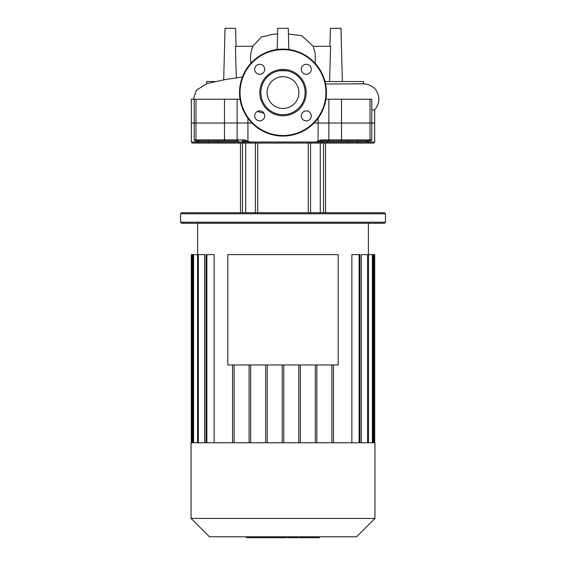 <?xml version="1.0" encoding="UTF-8"?>
<svg xmlns="http://www.w3.org/2000/svg" width="566" height="566" viewBox="0 0 566 566"><rect width="100%" height="100%" fill="white"/><g stroke="black" fill="none" stroke-linecap="round" stroke-linejoin="round"><path stroke-width="0.85" d="M283 76.7A15.89 15.89 0 0 1 298.89 92.583A15.89 15.89 0 0 1 283 108.474A15.89 15.89 0 0 1 267.11 92.583A15.89 15.89 0 0 1 283 76.7M283 136.059A43.469 43.469 0 0 1 239.531 92.583A43.469 43.469 0 0 1 283 49.115A43.469 43.469 0 0 1 326.469 92.583A43.469 43.469 0 0 1 283 136.059A43.469 43.469 0 0 1 239.531 92.583A43.469 43.469 0 0 1 283 49.115M283 115.768A23.185 23.185 0 0 1 259.815 92.583A23.185 23.185 0 0 1 283 69.399A23.185 23.185 0 0 1 306.185 92.583A23.185 23.185 0 0 1 283 115.768M283 114.721A22.131 22.131 0 0 1 260.869 92.583A22.131 22.131 0 0 1 283 70.453A22.131 22.131 0 0 1 305.131 92.583A22.131 22.131 0 0 1 282.13 114.7M311.293 69.3A5.009 5.009 0 0 1 306.291 74.302A5.009 5.009 0 0 1 301.282 69.3A5.009 5.009 0 0 1 306.291 64.291A5.009 5.009 0 0 1 311.293 69.3M306.291 120.876A5.009 5.009 0 0 1 301.282 115.874A5.009 5.009 0 0 1 306.291 110.865A5.009 5.009 0 0 1 311.293 115.874A5.009 5.009 0 0 1 306.291 120.876M254.707 115.874A5.009 5.009 0 0 1 259.709 110.865A5.009 5.009 0 0 1 264.718 115.874A5.009 5.009 0 0 1 259.709 120.876A5.009 5.009 0 0 1 254.707 115.874M259.709 64.291A5.009 5.009 0 0 1 264.718 69.3A5.009 5.009 0 0 1 259.709 74.302A5.009 5.009 0 0 1 254.707 69.3A5.009 5.009 0 0 1 259.709 64.291M236.05 46.32L235.576 28.3L225.035 28.3L223.69 79.792M342.359 81.518L340.965 28.3L330.424 28.3L329.95 46.32M236.319 77.839L235.406 46.32L252.79 46.32C250.639 52.631 249.96 57.732 250.738 61.623L250.788 63.399M315.205 63.385L315.205 53.473L313.196 46.32L330.594 46.32L329.575 81.518M214.698 81.518L206.696 81.518L206.696 83.669M363.513 83.81L363.513 81.518L325.04 81.518M363.513 83.839L325.613 83.973M371.812 109.839L374.685 109.811C379.56 103.946 380.168 97.663 376.503 90.97C374.904 88.013 371.77 85.777 367.093 84.256C361.879 83.414 364.603 83.938 355.144 83.761M240.041 99.227L191.315 99.227L191.315 123.02L251.955 123.02L191.315 123.02L191.315 142.016L192.369 143.064L373.631 143.064L374.685 142.016L368.544 142.016L367.631 140.962M257.438 111.417L264.06 113.398M305.131 92.583A22.131 22.131 0 0 1 298.339 108.545M318.205 141.535A1.054 0.375 -113.5 0 0 318.078 141.061L316.005 142.016L321.318 140.962L329.546 140.962A1.054 0.679 -90 0 1 328.867 139.908L328.867 99.227L371.812 99.227L371.812 123.02L314.045 123.02L374.685 123.02L374.685 142.016M328.867 99.227L325.959 99.227M279.399 70.75A22.131 22.131 0 0 1 286.601 70.75L279.399 70.75M277.177 49.504L277.729 28.3L288.271 28.3L288.823 49.504M283 442.739L191.046 442.739L191.046 518.406L374.954 518.406L374.954 442.739L283 442.739M191.046 518.406L209.441 536.794L356.559 536.794L374.954 518.406M359.926 442.739L359.926 254.622L351.868 254.622L351.868 442.739M374.685 442.739L374.685 254.622L361.349 254.622L361.349 442.739M316.889 442.739L316.889 364.957M315.312 442.739L315.312 364.957M300.341 442.739L300.341 364.957M298.763 442.739L298.763 364.957M283.792 442.739L283.792 364.957M282.208 442.739L282.208 364.957M267.237 442.739L267.237 364.957M265.659 442.739L265.659 364.957M250.688 442.739L250.688 364.957M249.111 442.739L249.111 364.957M234.14 442.739L234.14 364.957M204.651 442.739L204.651 254.622L197.555 254.622L197.555 442.739M214.132 442.739L214.132 254.622L206.074 254.622L206.074 442.739M232.555 442.739L232.555 364.957M192.1 442.739L192.1 254.622L197.555 254.622M192.1 254.622L191.315 254.622L191.315 442.739M331.86 442.739L331.86 364.957M333.445 442.739L333.445 364.957M351.67 140.962L327.834 140.962A1.054 0.594 90 0 0 327.24 142.016L249.995 142.016L244.611 139.908L195.977 139.908A1.054 0.877 90 0 0 196.855 140.962L236.454 140.962A1.054 0.679 -90 0 0 237.133 139.908L237.133 99.227M385.488 213.785L384.434 212.731L181.566 212.731L180.512 213.785L385.488 213.785L385.488 222.212L180.512 222.212L180.512 213.785M180.512 222.212L181.566 223.266L384.434 223.266L385.488 222.212M308.279 212.731L308.279 143.064L326.646 143.064A1.054 0.594 -90 0 0 327.24 142.016L347.864 142.016A1.054 0.87 90 0 1 348.734 140.962L342.487 140.962M257.721 143.064L257.721 212.731M245.722 212.731L245.722 143.064L255.443 143.064L255.443 212.731M367.709 140.962L367.709 141.061A1.054 0.906 -43.6 0 1 367.511 141.535L365.884 140.962L362.212 140.962M329.546 140.962L369.145 140.962A1.054 0.877 -90 0 0 370.023 139.908L371.812 139.908L371.812 123.02L374.685 123.02L374.685 109.811M223.513 140.962L214.33 140.962M203.788 140.962L200.116 140.962L198.489 141.535A1.054 0.906 43.6 0 1 198.291 141.061L197.456 142.016L198.489 141.535M217.266 140.962L224.568 140.962L217.266 140.962A1.054 0.87 90 0 1 218.136 142.016L191.315 142.016M233.001 140.962L238.166 140.962L233.001 140.962M321.318 140.962L321.389 139.908L318.078 141.061L318.078 118.259M369.145 140.962L368.551 140.962M367.511 141.535L368.544 142.016L357.641 142.016L357.535 140.962M365.884 140.962L361.158 140.962M323.745 140.962L321.693 143.064M195.977 99.227L195.977 139.908L194.188 139.908L195.242 140.962L196.855 140.962M200.145 140.962L197.449 140.962M247.922 118.259L247.922 141.061A1.054 0.375 -66.5 0 0 247.795 141.535L244.682 140.962L244.611 139.908M247.795 141.535L249.995 142.016L218.136 142.016A1.054 0.87 90 0 0 219.007 143.064L240.465 143.064L240.465 212.731M244.682 140.962L242.255 140.962M348.734 140.962L352.724 140.962M208.465 140.962L208.253 143.064L198.44 143.064A1.054 0.983 90 0 1 197.456 142.016M368.544 142.016A1.054 0.983 -90 0 1 367.56 143.064L357.747 143.064L357.641 142.016L347.864 142.016A1.054 0.87 -90 0 1 346.993 143.064M225.806 140.962L225.077 140.962A1.054 0.587 -90 0 1 224.49 139.908L224.49 99.227M299.548 536.794L299.548 537.7L318.863 537.7M318.021 536.794L318.021 537.7M287.875 536.794L287.875 537.7L298.232 537.7L298.232 536.794M292.686 536.794L292.686 537.7M286.743 536.794L286.743 537.7L280.014 537.7L280.014 536.794M246.635 536.794L246.635 537.7L280.014 537.7M252.358 536.794L252.358 537.7M253.271 536.794L253.271 537.7M260.459 536.794L260.459 537.7M264.796 536.794L264.796 537.7M266.692 536.794L266.692 537.7M272.246 536.794L272.246 537.7M227.829 254.622L338.171 254.622L338.171 364.957L227.829 364.957L227.829 254.622M325.945 92.583A42.945 42.945 0 0 1 283 135.529A42.945 42.945 0 0 1 240.055 92.583A42.945 42.945 0 0 1 283 49.638A42.945 42.945 0 0 1 325.945 92.583M250.738 61.623L251.672 62.451M254.841 70.46L255.047 71.118M341.51 99.227L341.51 139.908L321.389 139.908M370.023 99.227L370.023 139.908L341.51 139.908A1.054 0.587 -90 0 1 340.923 140.962M206.866 442.739L206.866 254.622M198.348 442.739L198.348 254.622M193.622 442.739L193.622 254.622M373.9 442.739L373.9 254.622M372.378 442.739L372.378 254.622M367.652 442.739L367.652 254.622M359.134 442.739L359.134 254.622M310.557 212.731L310.557 143.064M320.278 212.731L320.278 143.064M323.519 212.731L323.519 143.064M242.481 212.731L242.481 143.064M239.354 143.064A1.054 0.594 90 0 1 238.76 142.016A1.054 0.594 90 0 0 238.166 140.962M250.377 143.064A1.054 0.382 -90 0 1 249.995 142.016M315.623 143.064A1.054 0.382 -90 0 0 316.005 142.016M304.246 536.794L304.246 537.7M300.058 536.794L300.058 537.7M311.647 536.794L311.647 537.7M288.016 536.794L288.016 537.7M283.375 536.794L283.375 537.7M279.59 536.794L279.59 537.7M194.188 99.227L194.188 139.908M242.411 77.018L225.742 79.445L206.746 83.655L196.409 90.22L193.317 99.227M252.691 46.32L261.513 36.988L274.213 34.08L277.581 34.052M288.419 34.038L301.749 35.658L313.302 46.32M368.367 254.622L368.367 223.266M197.633 254.622L197.633 223.266M192.829 254.622L192.829 442.739M368.445 442.739L368.445 254.622M373.171 442.739L373.171 254.622M325.535 212.731L325.535 143.064M371.812 139.908L370.758 140.962M244.307 143.064L242.198 140.962M319.365 537.7L319.365 536.794"/></g></svg>
